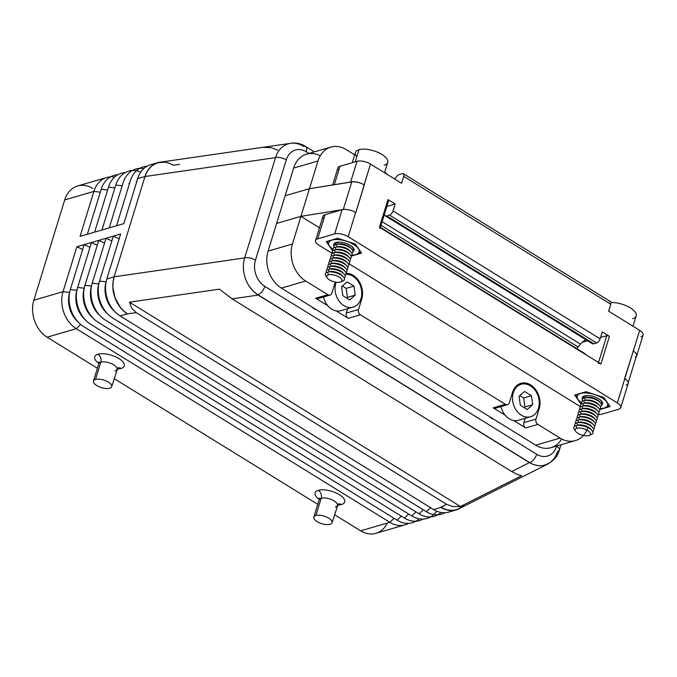 <?xml version="1.0" encoding="UTF-8"?>
<svg xmlns="http://www.w3.org/2000/svg" width="677" height="677" viewBox="0 0 677 677"><rect width="100%" height="100%" fill="white"/><g stroke="black" fill="none" stroke-linecap="round" stroke-linejoin="round"><path stroke-width="1.02" d="M161.837 161.955A27.825 21.436 73.8 0 0 144.971 176.528L146.824 172.051L149.414 168.243L152.638 165.256L157.377 162.844L164.79 162.15L169.148 163.208L173.38 165.264L179.583 164.367M463.88 505.118L458.651 508.918L453.573 510.39L447.082 509.993L440.93 507.428A27.825 21.436 73.8 0 0 460.25 508.114M288.774 143.685A27.664 21.317 73.8 0 0 275.505 157.648L244.659 257.929L114.117 276.808L113.067 281.784L112.864 287.065L114.988 297.719L120.176 307.172L123.688 310.971L127.631 313.967L123.688 310.971L120.176 307.172L114.988 297.719L112.864 287.065L113.067 281.784L114.117 276.808A27.825 21.436 73.8 0 0 127.378 313.806L136.339 312.706L131.744 308.255L129.502 302.162L219.433 289.155L232.067 298.862L258.174 295.087L253.342 291.245L249.229 286.21A27.664 21.317 73.8 0 0 257.844 294.715A7.946 3.85 -58.3 0 0 264.834 286.379L536.709 454.275A7.946 3.85 121.7 0 1 529.719 462.603A27.664 21.317 73.8 0 0 545.823 464.786M159.425 162.319L154.449 164.105L150.954 166.644L147.408 171.036L144.971 176.528L275.505 157.648L276.064 156.04L275.505 157.648A27.664 21.317 -106.2 0 1 293.243 143.143A27.664 21.317 -106.2 0 1 303.499 146.291A7.946 3.85 121.7 0 1 305.395 146.359A7.946 3.85 121.7 0 1 306.241 151.792A19.718 15.19 73.8 0 0 286.286 159.882L255.441 260.163A7.946 3.292 -162.9 0 0 244.659 257.929A7.946 3.292 17.1 0 1 255.441 260.163L286.286 159.882A7.946 3.292 -162.9 0 0 275.505 157.648A7.946 3.292 17.1 0 1 286.286 159.882A19.718 15.19 -106.2 0 1 306.241 151.792A7.946 3.85 -58.3 0 0 305.589 146.469M306.241 151.792L308.949 153.459L306.241 151.792M559.405 449.9A7.946 3.292 -162.9 0 0 556.663 446.177A7.946 3.292 17.1 0 1 559.329 450.095A7.946 3.292 17.1 0 1 557.713 451.254A27.664 21.317 -106.2 0 1 529.719 462.603A7.946 3.85 -58.3 0 0 536.709 454.275A19.718 15.19 73.8 0 0 556.663 446.177A19.718 15.19 -106.2 0 1 536.709 454.275L264.834 286.379A19.718 15.19 -106.2 0 1 255.441 260.163A19.718 15.19 73.8 0 0 264.834 286.379A7.946 3.85 121.7 0 1 257.844 294.715L529.719 462.603L257.844 294.715A27.664 21.317 -106.2 0 1 249.229 286.21A27.664 21.317 -106.2 0 1 244.659 257.929A27.664 21.317 73.8 0 0 249.229 286.21L253.342 291.245L258.174 295.087L529.431 462.594L511.677 471.531L517.05 474.357L521.561 475.728L460.428 506.514L452.964 506.624L446.592 504.297L440.676 507.276L444.907 509.341L450.349 510.483L455.663 509.993L459.598 508.427M316.345 309.694A9.935 7.659 -106.2 0 1 312.114 307.079A9.935 7.659 73.8 0 0 316.345 309.694M493.829 419.291A9.935 7.659 -106.2 0 1 489.589 416.677A9.935 7.659 73.8 0 0 493.829 419.291M244.659 257.929L275.505 157.648L144.971 176.528L114.117 276.808L244.659 257.929M548.345 463.745L543.377 465.539L539.104 465.801L533.662 464.65L529.431 462.594L533.662 464.65L539.104 465.801L543.377 465.539L547.397 464.227M457.534 509.468A27.825 21.436 -106.2 0 1 440.93 507.428L433.627 509.561L120.083 315.931L433.627 509.561L440.93 507.428L446.592 504.297L136.339 312.706L127.378 313.806L120.083 315.931L127.378 313.806A27.825 21.436 -106.2 0 1 114.117 276.808L106.822 278.941A27.825 21.436 73.8 0 0 120.083 315.931A27.825 21.436 -106.2 0 1 115.073 311.902A27.825 21.436 -106.2 0 1 106.374 280.583M232.067 298.862L511.677 471.531L529.431 462.594L258.174 295.087L232.067 298.862L219.433 289.155L129.502 302.162L131.744 308.255L136.339 312.706L446.592 504.297L452.964 506.624L460.428 506.514L129.502 302.162L460.428 506.514L521.561 475.728L517.05 474.357L511.677 471.531L232.067 298.862M263.048 147.366L271.198 147.688L277.815 150.159M337.434 505.296A9.537 3.952 -162.9 0 0 331.772 499.719A9.537 3.952 -162.9 0 0 321.186 498.247A5.966 4.595 73.8 0 0 318.342 490.326A15.503 6.415 -162.9 0 0 319.256 499.465A15.503 6.415 17.1 0 1 318.342 490.326A15.503 6.415 17.1 0 1 339.363 494.684A15.503 6.415 17.1 0 1 341.42 504.568A5.966 4.595 73.8 0 0 338.382 503.976A5.966 4.595 -106.2 0 1 341.42 504.568A15.503 6.415 -162.9 0 0 339.363 494.684A15.503 6.415 -162.9 0 0 318.342 490.326A5.966 4.595 -106.2 0 1 321.186 498.247A9.537 3.952 17.1 0 1 331.772 499.719A9.537 3.952 17.1 0 1 337.434 505.296A9.537 3.952 17.1 0 1 335.386 507.014M315.863 515.544A9.537 3.952 -162.9 0 0 317.124 521.628A9.537 3.952 -162.9 0 0 330.063 524.311A9.537 3.952 -162.9 0 0 328.802 518.227A9.537 3.952 -162.9 0 0 315.863 515.544A9.537 3.952 17.1 0 1 326.449 517.008A9.537 3.952 17.1 0 1 332.119 522.593A9.537 3.952 17.1 0 1 330.063 524.311A9.537 3.952 17.1 0 1 319.163 522.703A9.537 3.952 17.1 0 1 313.9 516.974A9.537 3.952 17.1 0 1 315.863 515.544L321.186 498.247L315.863 515.544M117.062 369.21A9.537 3.952 -162.9 0 0 111.4 363.634A9.537 3.952 -162.9 0 0 100.814 362.161A5.966 4.595 73.8 0 0 97.97 354.24A15.503 6.415 -162.9 0 0 98.884 363.38A15.503 6.415 17.1 0 1 97.97 354.24A15.503 6.415 17.1 0 1 118.991 358.598A15.503 6.415 17.1 0 1 121.048 368.483A5.966 4.595 73.8 0 0 118.01 367.89A5.966 4.595 -106.2 0 1 121.048 368.483A15.503 6.415 -162.9 0 0 118.991 358.598A15.503 6.415 -162.9 0 0 97.97 354.24A5.966 4.595 -106.2 0 1 100.814 362.161A9.537 3.952 17.1 0 1 111.4 363.634A9.537 3.952 17.1 0 1 117.062 369.21A9.537 3.952 17.1 0 1 115.014 370.928M95.491 379.458A9.537 3.952 -162.9 0 0 96.752 385.543A9.537 3.952 -162.9 0 0 109.691 388.226A9.537 3.952 -162.9 0 0 108.43 382.141A9.537 3.952 -162.9 0 0 95.491 379.458A9.537 3.952 17.1 0 1 106.077 380.923A9.537 3.952 17.1 0 1 111.747 386.508A9.537 3.952 17.1 0 1 109.691 388.226A9.537 3.952 17.1 0 1 98.791 386.618A9.537 3.952 17.1 0 1 93.528 380.889A9.537 3.952 17.1 0 1 95.491 379.458L100.814 362.161L95.491 379.458M406.454 524.353A27.825 21.436 -106.2 0 1 389.85 522.314L76.298 328.692L47.111 337.197L97.403 368.254L47.111 337.197L76.298 328.692L389.85 522.314L394.056 518.286L389.85 522.314L360.655 530.827L389.85 522.314A27.825 21.436 73.8 0 0 408.603 523.338M114.176 378.621L317.775 504.348L114.176 378.621M387.388 523.033A27.825 21.436 -106.2 0 1 360.655 530.827L334.548 514.706L360.655 530.827A27.825 21.436 73.8 0 0 377.258 532.867M341.42 504.568A15.503 6.415 17.1 0 1 337.535 505.084A15.503 6.415 -162.9 0 0 341.42 504.568M121.048 368.483A15.503 6.415 17.1 0 1 117.163 368.999A15.503 6.415 -162.9 0 0 121.048 368.483M80.69 324.478L76.298 328.692A27.825 21.436 -106.2 0 1 63.037 291.702L33.85 300.207A27.825 21.436 73.8 0 0 47.111 337.197A27.825 21.436 -106.2 0 1 33.85 300.207L63.037 291.702A27.825 21.436 73.8 0 0 76.298 328.692L80.318 324.833M419.165 518.836A27.825 21.436 -106.2 0 1 397.145 520.19L83.593 326.568L397.145 520.19L401.351 516.153L397.145 520.19A27.825 21.436 73.8 0 0 415.898 521.205M404.44 518.066L90.896 324.435L404.44 518.066L408.646 514.029L404.44 518.066A27.825 21.436 73.8 0 0 423.201 519.081A27.825 21.436 -106.2 0 1 404.44 518.066M436.724 511.16A27.825 21.436 -106.2 0 1 411.734 515.942L98.19 322.311L411.734 515.942L415.94 511.905L411.734 515.942A27.825 21.436 73.8 0 0 430.496 516.957M441.057 512.455A27.825 21.436 -106.2 0 1 419.038 513.809L105.485 320.187L419.038 513.809L423.243 509.773L419.038 513.809A27.825 21.436 73.8 0 0 437.791 514.833M426.332 511.685L112.78 318.055L426.332 511.685L430.538 507.648L426.332 511.685A27.825 21.436 73.8 0 0 445.085 512.701A27.825 21.436 -106.2 0 1 426.332 511.685M149.219 165.196A27.825 21.436 73.8 0 0 137.676 178.652L144.971 176.528A27.825 21.436 -106.2 0 1 156.522 163.064M76.256 186.463A27.825 21.436 73.8 0 0 64.704 199.918L93.891 191.413A27.825 21.436 -106.2 0 1 105.443 177.949M114.616 177.095A27.825 21.436 73.8 0 0 93.891 191.413L99.654 192.082M106.822 278.941L120.641 234.005L113.347 236.129L119.169 238.812L113.347 236.129L99.527 281.065L106.077 281.818L99.527 281.065L113.347 236.129L106.052 238.253L111.866 240.936L106.052 238.253L92.224 283.189L98.783 283.951L92.224 283.189L106.052 238.253L98.757 240.386L104.571 243.06L98.757 240.386L84.93 285.322L91.48 286.075L84.93 285.322L98.757 240.386L91.454 242.51L97.276 245.184L91.454 242.51L77.635 287.446L84.185 288.199L77.635 287.446L91.454 242.51L84.16 244.634L89.982 247.317L84.16 244.634L70.332 289.57L76.89 290.331L70.332 289.57L84.16 244.634L76.865 246.758L82.679 249.441L76.865 246.758L63.037 291.702L69.596 292.456L63.037 291.702L76.865 246.758L120.641 234.005L106.822 278.941L114.117 276.808L144.971 176.528L137.676 178.652A27.825 21.436 -106.2 0 1 154.364 164.088M143.803 168.59A27.825 21.436 73.8 0 0 123.079 182.908L109.242 227.878L116.537 225.754L130.373 180.776A27.825 21.436 -106.2 0 1 147.07 166.212A27.825 21.436 73.8 0 0 130.373 180.776L116.537 225.754L123.84 223.63L137.676 178.652L123.84 223.63L87.35 234.259L101.186 189.289A27.825 21.436 -106.2 0 1 117.883 174.717A27.825 21.436 73.8 0 0 101.186 189.289L106.958 189.949M114.895 187.901L108.481 187.157L94.645 232.135L108.481 187.157A27.825 21.436 -106.2 0 1 125.177 172.593A27.825 21.436 73.8 0 0 108.481 187.157L114.252 187.825M140.841 172.009A27.825 21.436 73.8 0 0 115.784 185.033A27.825 21.436 -106.2 0 1 132.472 170.469M122.198 185.777L115.784 185.033L101.948 230.011L115.784 185.033L121.547 185.701M107.601 190.025L101.186 189.289L87.35 234.259L109.242 227.878L123.079 182.908A27.825 21.436 -106.2 0 1 139.775 168.336M129.493 183.645L128.842 183.569M136.788 181.521L136.145 181.444M452.549 510.483A27.825 21.436 -106.2 0 1 433.627 509.561A27.825 21.436 73.8 0 0 450.23 511.6M105.747 283.24A23.847 18.372 73.8 0 0 113.203 310.083M78.075 321.998A23.847 18.372 -106.2 0 1 68.8 296.272M114.565 311.361A23.847 18.372 -106.2 0 1 105.282 285.643M99.527 281.065A27.825 21.436 73.8 0 0 112.78 318.055A27.825 21.436 -106.2 0 1 107.778 314.026A27.825 21.436 -106.2 0 1 99.07 282.707M98.444 285.364A23.847 18.372 73.8 0 0 105.908 312.207M107.262 313.493A23.847 18.372 -106.2 0 1 97.987 287.767M92.224 283.189A27.825 21.436 73.8 0 0 105.485 320.187A27.825 21.436 -106.2 0 1 100.484 316.151A27.825 21.436 -106.2 0 1 91.776 284.839M91.15 287.488A23.847 18.372 73.8 0 0 98.614 314.331M99.968 315.617A23.847 18.372 -106.2 0 1 90.693 289.891M84.93 285.322A27.825 21.436 73.8 0 0 98.19 322.311A27.825 21.436 -106.2 0 1 93.181 318.283A27.825 21.436 -106.2 0 1 84.481 286.963M83.855 289.621A23.847 18.372 73.8 0 0 91.31 316.464M92.673 317.741A23.847 18.372 -106.2 0 1 83.398 292.024M77.635 287.446A27.825 21.436 73.8 0 0 90.896 324.435A27.825 21.436 -106.2 0 1 85.886 320.407A27.825 21.436 -106.2 0 1 77.178 289.087M76.552 291.745A23.847 18.372 73.8 0 0 84.016 318.588M85.37 319.874A23.847 18.372 -106.2 0 1 76.095 294.148M70.332 289.57A27.825 21.436 73.8 0 0 83.593 326.568A27.825 21.436 -106.2 0 1 78.591 322.531A27.825 21.436 -106.2 0 1 69.883 291.212M69.257 293.869A23.847 18.372 73.8 0 0 76.721 320.712M100.306 192.15L93.891 191.413L80.055 236.391L87.35 234.259L80.055 236.391L93.891 191.413L64.704 199.918L33.85 300.207L64.704 199.918A27.825 21.436 -106.2 0 1 92.859 188.502M384.663 172.356A16.891 13.015 -106.2 0 1 387.667 174.7A16.891 13.015 73.8 0 0 384.663 172.356M334.861 283.418L335.826 283.138A16.891 13.015 73.8 0 0 343.882 305.598A16.891 13.015 73.8 0 0 360.976 298.667A16.891 13.015 73.8 0 0 358.598 282.047A16.891 13.015 73.8 0 0 346.015 274.295A16.891 13.015 -106.2 0 1 358.598 282.047A16.891 13.015 -106.2 0 1 360.976 298.667A16.891 13.015 -106.2 0 1 352.92 307.18A16.891 13.015 -106.2 0 1 338.957 300.893A16.891 13.015 -106.2 0 1 335.826 283.138L334.861 283.418M336.13 282.258A16.891 13.015 73.8 0 0 335.826 283.138M355.23 295.121L349.687 299.928L342.858 295.714L341.572 286.684L347.115 281.877L353.944 286.092L355.23 295.121L353.944 286.092L346.159 288.368L347.445 297.389L355.23 295.121L347.445 297.389L346.159 288.368L342.35 286.007L346.159 288.368L353.944 286.092L347.115 281.877L341.572 286.684L342.858 295.714L349.687 299.928L355.23 295.121M346.666 298.066L347.445 297.389L346.666 298.066M512.345 393.024L513.31 392.736A16.891 13.015 -106.2 0 1 520.808 384.392A16.891 13.015 -106.2 0 1 535.118 390.223A16.891 13.015 -106.2 0 1 538.452 408.265A16.891 13.015 73.8 0 0 530.404 385.805A16.891 13.015 73.8 0 0 513.31 392.736A16.891 13.015 73.8 0 0 521.358 415.196A16.891 13.015 73.8 0 0 538.452 408.265A16.891 13.015 -106.2 0 1 530.404 416.778A16.891 13.015 -106.2 0 1 516.433 410.49A16.891 13.015 -106.2 0 1 513.31 392.736L512.345 393.024M532.714 404.719L527.171 409.526L520.342 405.311L519.047 396.282L524.59 391.475L531.428 395.698L532.714 404.719L531.428 395.698L523.643 397.966L524.929 406.987L532.714 404.719L524.929 406.987L523.643 397.966L519.826 395.605L523.643 397.966L531.428 395.698L524.59 391.475L519.047 396.282L520.342 405.311L527.171 409.526L532.714 404.719M524.15 407.664L524.929 406.987L524.15 407.664M319.527 297.135A3.977 3.063 -106.2 0 1 315.71 298.244L327.761 305.691A16.891 13.015 73.8 0 0 336.198 310.895L348.249 318.342L360.409 314.797L505.355 404.304L360.409 314.797A3.977 3.063 -106.2 0 1 358.514 309.507L361.713 299.124A17.89 13.785 73.8 0 0 346.125 273.305A17.89 13.785 -106.2 0 1 361.713 299.124L358.514 309.507A3.977 3.063 73.8 0 0 360.409 314.797L348.249 318.342L336.198 310.895A16.891 13.015 -106.2 0 1 327.761 305.691L315.71 298.244L327.871 294.707A3.977 3.063 73.8 0 0 331.891 293.073L335.09 282.681A17.89 13.785 -106.2 0 1 335.276 282.114M588.076 427.145A27.825 21.436 -106.2 0 1 574.011 440.922A27.825 21.436 -106.2 0 1 560.074 438.095L537.893 424.394L525.733 427.94L513.674 420.493A16.891 13.015 -106.2 0 1 505.245 415.289L493.194 407.85L505.355 404.304A3.977 3.063 73.8 0 0 509.375 402.671L512.574 392.279A17.89 13.785 -106.2 0 1 530.666 384.942A17.89 13.785 -106.2 0 1 539.197 408.722L535.998 419.114A3.977 3.063 73.8 0 0 537.893 424.394L560.074 438.095A27.825 21.436 73.8 0 0 583.354 435.472M561.639 438.975A27.825 21.436 -106.2 0 1 535.744 445.178L281.37 288.097A27.825 21.436 -106.2 0 1 268.109 251.099L293.649 168.074A27.825 21.436 -106.2 0 1 320.009 155.651M307.866 153.831A27.825 21.436 73.8 0 0 293.649 168.074L317.97 160.991A27.825 21.436 -106.2 0 1 332.187 146.74A27.825 21.436 -106.2 0 1 346.125 149.566L354.697 154.864L346.125 149.566A27.825 21.436 73.8 0 0 317.97 160.991L309.457 188.68L317.97 160.991L293.649 168.074L285.135 195.763L309.457 188.68L285.127 195.763L276.614 223.435L300.918 216.352L292.43 244.008A27.825 21.436 73.8 0 0 305.691 281.006L327.871 294.707L305.691 281.006A27.825 21.436 -106.2 0 1 292.43 244.008L268.109 251.099A27.825 21.436 73.8 0 0 281.37 288.097L305.691 281.006L281.37 288.097L535.744 445.178A27.825 21.436 73.8 0 0 549.682 448.005M319.468 227.785L300.943 216.344L309.431 188.68L300.918 216.352L319.468 227.785M388.674 200.468A1.989 0.821 -162.9 0 0 387.972 199.58L379.467 227.227A1.989 0.821 17.1 0 1 380.169 228.115M355.611 212.485A9.935 4.113 -162.9 0 0 342.13 209.692L334.683 233.903A9.935 4.113 17.1 0 1 348.164 236.696L355.611 212.485L348.164 236.696L617.339 402.925L639.672 330.317L608.615 311.141L610.747 304.227L403.678 176.358L401.554 183.272L370.497 164.096L355.797 212.603A9.935 4.113 -162.9 0 0 355.603 212.493A9.935 4.113 17.1 0 0 342.13 209.692L300.943 216.344L342.13 209.692L334.683 233.903L317.657 238.863L325.095 214.677L341.445 209.912L325.095 214.677A9.935 4.113 -162.9 0 0 323.073 216.124M379.763 228.487A1.989 0.821 -162.9 0 0 379.467 227.227L600.922 363.981A1.989 0.821 -162.9 0 0 598.256 363.414A1.989 0.821 17.1 0 1 600.922 363.981L379.467 227.227L387.972 199.58L395.173 204.022L393.041 210.936L600.101 338.805L602.234 331.891L609.427 336.334L600.922 363.981L609.427 336.334A1.989 0.821 -162.9 0 0 606.761 335.767L598.536 362.508L606.761 335.767L600.533 337.408L606.761 335.767A1.989 0.821 17.1 0 1 609.427 336.334L602.234 331.891L600.101 338.805A3.977 1.929 121.7 0 1 596.606 342.977L389.546 215.108L386.787 215.912L593.847 343.781L596.606 342.977L593.847 343.781A5.966 2.886 121.7 0 1 591.732 343.011M323.809 218.866A9.935 4.113 17.1 0 1 325.095 214.677L317.657 238.863L334.683 233.903A9.935 4.113 -162.9 0 1 348.164 236.696L617.339 402.925A9.935 4.113 17.1 0 1 620.682 407.816A9.935 4.113 17.1 0 1 618.651 409.263A9.935 4.113 -162.9 0 0 617.339 402.925L624.786 378.714A9.935 4.113 -162.9 0 0 624.6 378.595L624.786 378.714A9.935 4.113 17.1 0 1 626.098 385.052M343.281 209.455L351.744 181.961L309.457 188.68L350.635 182.045L357.016 161.304L339.989 166.263L334.311 184.728L339.989 166.263A9.935 4.113 -162.9 0 0 337.831 168.175M300.943 216.344L276.614 223.435L300.943 216.344L276.622 223.435L268.109 251.099L292.43 244.008L300.943 216.344M643.15 334.751A9.935 4.113 -162.9 0 0 639.672 330.317L633.291 351.067A9.935 4.113 17.1 0 1 636.769 355.501A9.935 4.113 17.1 0 1 636.253 356.517A9.935 4.113 -162.9 0 0 633.291 351.067L624.6 378.595M636.575 355.417A9.935 4.113 -162.9 0 0 633.105 350.957A9.935 4.113 17.1 0 1 635.187 356.999M587.661 340.793L582.338 342.198L587.661 340.793M560.074 438.095L535.744 445.178L560.074 438.095M348.249 318.342A3.977 3.063 -106.2 0 1 346.353 313.053L347.69 308.704L346.353 313.053A3.977 3.063 73.8 0 0 348.249 318.342M327.761 305.691A16.891 13.015 -106.2 0 1 323.454 296.983A16.891 13.015 73.8 0 0 327.761 305.691M358.514 309.507L346.353 313.053L358.514 309.507M361.713 299.124L360.723 299.412L361.713 299.124M335.09 282.681L331.891 293.073A3.977 3.063 -106.2 0 1 330.241 294.994A3.977 3.063 -106.2 0 1 327.871 294.707L315.71 298.244A3.977 3.063 73.8 0 0 318.08 298.54M523.837 422.651L535.998 419.114L539.197 408.722L538.207 409.01L539.197 408.722A17.89 13.785 73.8 0 0 535.888 389.927A17.89 13.785 73.8 0 0 521.095 383.267A17.89 13.785 73.8 0 0 512.574 392.279L509.375 402.671A3.977 3.063 -106.2 0 1 507.725 404.592A3.977 3.063 -106.2 0 1 505.355 404.304L493.194 407.85L505.245 415.289A16.891 13.015 -106.2 0 1 500.929 406.581A16.891 13.015 73.8 0 0 505.245 415.289A16.891 13.015 73.8 0 0 513.674 420.493L525.733 427.94A3.977 3.063 -106.2 0 1 523.837 422.651L525.174 418.301L523.837 422.651A3.977 3.063 73.8 0 0 525.733 427.94L537.893 424.394A3.977 3.063 -106.2 0 1 535.998 419.114L523.837 422.651M497.011 406.733A3.977 3.063 -106.2 0 1 493.194 407.85A3.977 3.063 73.8 0 0 495.564 408.138M514.74 387.819A16.891 13.015 -106.2 0 1 515.671 388.107M338.703 170.452A9.935 4.113 17.1 0 1 339.989 166.263L357.016 161.304L350.635 182.045A9.935 4.113 17.1 0 1 364.116 184.846L370.497 164.096A9.935 4.113 -162.9 0 0 357.016 161.304A9.935 4.113 17.1 0 1 370.497 164.096L401.554 183.272L403.678 176.358A3.977 1.929 -58.3 0 0 402.316 173.608L399.548 174.412A5.966 2.886 -58.3 0 0 396.502 176.689L394.589 178.973L396.502 176.689A5.966 2.886 121.7 0 1 399.548 174.412L402.316 173.608A3.977 1.929 121.7 0 1 403.433 173.752A3.977 1.929 121.7 0 1 403.678 176.358L610.747 304.227L608.615 311.141L639.672 330.317A9.935 4.113 17.1 0 1 640.992 336.655M586.333 339.676A11.924 5.78 -58.3 0 0 580.477 344.144L578.099 346.988A5.966 2.886 121.7 0 1 576.559 348.46A5.966 2.886 -58.3 0 0 578.099 346.988L381.033 225.297L578.099 346.988L580.477 344.144L382.15 221.667L580.477 344.144A11.924 5.78 121.7 0 1 586.333 339.676M592.265 343.637A5.966 2.886 -58.3 0 0 593.847 343.781L386.787 215.912A5.966 2.886 121.7 0 1 385.205 215.768A5.966 2.886 121.7 0 1 384.671 215.142L384.358 214.507L384.671 215.142A5.966 2.886 -58.3 0 0 386.787 215.912L389.546 215.108A3.977 1.929 -58.3 0 0 393.041 210.936L395.173 204.022L386.829 206.451L395.173 204.022L387.972 199.58A1.989 0.821 17.1 0 1 388.268 200.841M580.68 406.809L349.061 263.785L580.68 406.809M332.204 253.376L318.969 245.201A9.935 4.113 17.1 0 1 315.634 240.31A9.935 4.113 17.1 0 1 317.657 238.863A9.935 4.113 -162.9 0 0 318.969 245.201L332.204 253.376M350.635 182.045L351.744 181.961A9.935 4.113 17.1 0 1 364.302 184.956L364.116 184.846A9.935 4.113 -162.9 0 0 350.635 182.045M609.376 301.477A3.977 1.929 121.7 0 1 610.747 304.227A3.977 1.929 -58.3 0 0 610.493 301.62M393.041 210.936A3.977 1.929 121.7 0 1 389.546 215.108L596.606 342.977A3.977 1.929 -58.3 0 0 600.101 338.805L393.041 210.936M355.797 212.603L364.302 184.956A9.935 4.113 -162.9 0 0 351.744 181.961L343.341 209.261M601.625 414.222A9.935 4.113 17.1 0 1 598.307 414.544A9.935 4.113 -162.9 0 0 601.625 414.222L618.651 409.263L601.625 414.222M628.129 383.614A9.935 4.113 -162.9 0 0 624.786 378.714M332.145 248.797L329.581 246.149L327.177 241.334L329.581 246.149A15.901 6.584 -162.9 0 0 332.957 249.364L332.847 250.761L332.949 249.356A15.901 6.584 17.1 0 1 329.581 246.149A15.901 6.584 17.1 0 1 332.085 240.039A15.901 6.584 17.1 0 1 346.429 241.232L348.663 241.867L346.429 241.232A15.901 6.584 17.1 0 1 358.26 248.544L357.143 246.648L358.26 248.544A15.901 6.584 -162.9 0 0 346.429 241.232L345.879 241.046L346.429 241.232A15.901 6.584 -162.9 0 0 332.085 240.039L330.012 240.47L332.085 240.039A15.901 6.584 -162.9 0 0 329.581 246.149L332.602 249.102M351.067 256.151L361.586 253.08L355.298 244.025L337.628 238.287L326.255 241.604L332.542 250.659L326.255 241.604L337.628 238.287L355.298 244.025L361.586 253.08L351.067 256.151M581.323 404.194L574.722 395.038L586.096 391.729L603.766 397.467L610.062 406.522L599.543 409.585L610.062 406.522L603.766 397.467L586.096 391.729L574.722 395.038L581.018 404.093L581.416 402.798L581.323 404.194M587.585 395.554A9.368 3.876 -162.9 0 0 585.613 395.85L584.496 395.901A10.612 4.392 -162.9 0 0 582.457 399.362A10.612 4.392 17.1 0 1 584.496 395.901A10.612 4.392 17.1 0 1 598.079 398.414A10.612 4.392 17.1 0 1 601.413 405.193A10.612 4.392 -162.9 0 0 599.373 399.202A10.612 4.392 -162.9 0 0 587.501 395.554A10.612 4.392 -162.9 0 0 584.496 395.901L585.613 395.85A9.368 3.876 17.1 0 1 587.568 395.554M599.314 399.159A9.368 3.876 17.1 0 1 601.058 403.67A9.368 3.876 -162.9 0 0 599.314 399.159M583.523 353.233A9.935 4.815 121.7 0 1 585.825 354.655A9.935 4.815 -58.3 0 0 584.725 353.512M600.321 408.612A15.901 6.584 -162.9 0 0 604.222 408.087A15.901 6.584 -162.9 0 0 606.736 401.977A15.901 6.584 -162.9 0 0 594.905 394.674A15.901 6.584 -162.9 0 0 580.561 393.472A15.901 6.584 -162.9 0 0 578.048 399.582A15.901 6.584 -162.9 0 0 581.433 402.807A15.901 6.584 17.1 0 1 578.048 399.582A15.901 6.584 17.1 0 1 580.561 393.472A15.901 6.584 17.1 0 1 594.905 394.674L592.713 393.87L594.905 394.674A15.901 6.584 17.1 0 1 606.736 401.977L605.61 400.09L606.736 401.977A15.901 6.584 17.1 0 1 604.222 408.087A15.901 6.584 17.1 0 1 600.609 408.612M582.753 392.66L580.561 393.472L582.753 392.66M597.139 395.309L594.905 394.674L597.139 395.309M578.488 393.904L580.561 393.472L578.488 393.904M600.837 408.612L601.489 408.586M609.469 405.675L604.222 408.087L609.469 405.675M599.585 401.952A7.946 3.292 17.1 0 0 593.729 398.161A7.946 3.292 17.1 0 0 586.367 397.492L585.613 395.85A9.368 3.876 -162.9 0 0 583.599 398.296A9.368 3.876 17.1 0 1 585.613 395.85L586.299 397.348M584.784 397.881A9.935 4.113 17.1 0 1 600.262 402.603A9.935 4.113 17.1 0 1 600.321 406.649A9.935 4.113 -162.9 0 0 597.156 400.31A9.935 4.113 -162.9 0 0 584.463 397.966L585.444 400.115M599.01 401.207A7.946 3.292 -162.9 0 0 586.62 397.424M584.463 397.966A9.935 4.113 -162.9 0 0 582.542 401.182A9.935 4.113 17.1 0 1 584.463 397.966L585.512 400.259A7.946 3.292 17.1 0 1 592.883 400.928A7.946 3.292 17.1 0 1 598.73 404.719M583.929 400.649A9.935 4.113 17.1 0 1 599.416 405.371A9.935 4.113 17.1 0 1 599.467 409.416A9.935 4.113 -162.9 0 0 596.31 403.077A9.935 4.113 -162.9 0 0 583.608 400.733L584.598 402.883M598.155 403.966A7.946 3.292 -162.9 0 0 585.774 400.192M583.608 400.733A9.935 4.113 -162.9 0 0 581.687 403.949A9.935 4.113 17.1 0 1 583.608 400.733L584.657 403.027A7.946 3.292 17.1 0 1 592.028 403.695A7.946 3.292 17.1 0 1 597.884 407.486M583.083 403.416A9.935 4.113 17.1 0 1 598.561 408.129A9.935 4.113 17.1 0 1 598.62 412.183A9.935 4.113 -162.9 0 0 595.455 405.836A9.935 4.113 -162.9 0 0 582.753 403.5L583.743 405.65M597.309 406.733A7.946 3.292 -162.9 0 0 584.92 402.959M582.753 403.5A9.935 4.113 -162.9 0 0 580.832 406.716A9.935 4.113 17.1 0 1 582.753 403.5L583.811 405.785A7.946 3.292 17.1 0 1 591.182 406.462A7.946 3.292 17.1 0 1 597.029 410.245M582.228 406.175A9.935 4.113 17.1 0 1 597.715 410.897A9.935 4.113 17.1 0 1 597.766 414.95A9.935 4.113 -162.9 0 0 594.609 408.603A9.935 4.113 -162.9 0 0 581.907 406.268L582.897 408.417M596.454 409.5A7.946 3.292 -162.9 0 0 584.065 405.726M581.907 406.268A9.935 4.113 -162.9 0 0 579.986 409.475A9.935 4.113 17.1 0 1 581.907 406.268L582.956 408.553A7.946 3.292 17.1 0 1 590.327 409.221A7.946 3.292 17.1 0 1 596.175 413.012M581.374 408.942A9.935 4.113 17.1 0 1 596.86 413.664A9.935 4.113 17.1 0 1 596.911 417.717A9.935 4.113 -162.9 0 0 593.754 411.371A9.935 4.113 -162.9 0 0 581.052 409.026L582.042 411.184M595.608 412.268A7.946 3.292 -162.9 0 0 583.219 408.493M581.052 409.026A9.935 4.113 -162.9 0 0 579.131 412.242A9.935 4.113 17.1 0 1 581.052 409.026L582.11 411.32A7.946 3.292 17.1 0 1 589.481 411.988A7.946 3.292 17.1 0 1 595.328 415.78M580.527 411.709A9.935 4.113 17.1 0 1 596.005 416.431A9.935 4.113 17.1 0 1 596.065 420.485A9.935 4.113 -162.9 0 0 592.9 414.138A9.935 4.113 -162.9 0 0 580.206 411.794L581.196 413.952M594.753 415.035A7.946 3.292 -162.9 0 0 582.364 411.261M581.255 414.096A7.946 3.292 17.1 0 1 588.626 414.756A7.946 3.292 17.1 0 1 594.474 418.547M579.673 414.476A9.935 4.113 17.1 0 1 595.159 419.198A9.935 4.113 17.1 0 1 595.21 423.252A9.935 4.113 -162.9 0 0 592.053 416.905A9.935 4.113 -162.9 0 0 579.351 414.561L580.341 416.719M593.898 417.802A7.946 3.292 -162.9 0 0 581.518 414.028M579.351 414.561A9.935 4.113 -162.9 0 0 577.43 417.777A9.935 4.113 17.1 0 1 579.351 414.561L580.401 416.854A7.946 3.292 17.1 0 1 587.771 417.523A7.946 3.292 17.1 0 1 593.627 421.314M578.827 417.244A9.935 4.113 17.1 0 1 594.304 421.966A9.935 4.113 17.1 0 1 594.364 426.011A9.935 4.113 -162.9 0 0 591.199 419.672A9.935 4.113 -162.9 0 0 578.505 417.328L579.487 419.486M593.052 420.569A7.946 3.292 -162.9 0 0 580.663 416.795M578.505 417.328A9.935 4.113 -162.9 0 0 576.584 420.544A9.935 4.113 17.1 0 1 578.505 417.328L579.554 419.622A7.946 3.292 17.1 0 1 586.925 420.29A7.946 3.292 17.1 0 1 592.773 424.081M577.972 420.011A9.935 4.113 17.1 0 1 593.458 424.733A9.935 4.113 17.1 0 1 593.509 428.778A9.935 4.113 -162.9 0 0 590.352 422.44A9.935 4.113 -162.9 0 0 577.65 420.095L578.64 422.253M592.197 423.337A7.946 3.292 -162.9 0 0 579.817 419.562M577.65 420.095A9.935 4.113 -162.9 0 0 575.729 423.311A9.935 4.113 17.1 0 1 577.65 420.095L578.7 422.389A7.946 3.292 17.1 0 1 586.07 423.057A7.946 3.292 17.1 0 1 591.926 426.848M577.126 422.778A9.935 4.113 17.1 0 1 592.603 427.5A9.935 4.113 17.1 0 1 592.663 431.545A9.935 4.113 -162.9 0 0 589.498 425.207A9.935 4.113 -162.9 0 0 576.796 422.863L577.786 425.021M591.351 426.104A7.946 3.292 -162.9 0 0 578.962 422.321M576.796 422.863A9.935 4.113 -162.9 0 0 574.875 426.078A9.935 4.113 17.1 0 1 576.796 422.863L577.853 425.156A7.946 3.292 17.1 0 1 585.224 425.825A7.946 3.292 17.1 0 1 591.072 429.616M576.271 425.545A9.935 4.113 17.1 0 1 591.757 430.267A9.935 4.113 17.1 0 1 590.742 434.761M590.496 428.871A7.946 3.292 -162.9 0 0 578.107 425.088M591.334 434.549A9.935 4.113 -162.9 0 0 589.024 428.186A9.935 4.113 -162.9 0 0 575.949 425.63L576.897 428.27A7.946 3.292 17.1 0 1 587.357 430.318A7.946 3.292 17.1 0 1 589.21 435.413A7.946 3.292 17.1 0 1 588.728 435.582A7.946 3.292 -162.9 0 0 587.678 430.504A7.946 3.292 -162.9 0 0 576.897 428.27A7.946 3.292 -162.9 0 0 577.946 433.339A7.946 3.292 -162.9 0 0 588.728 435.582A7.946 3.292 17.1 0 1 581.492 434.956A7.946 3.292 17.1 0 1 575.594 431.266A7.946 3.292 17.1 0 1 576.897 428.27L575.949 425.63A9.935 4.113 -162.9 0 0 574.324 429.37M636.253 315.609A16.891 6.99 -162.9 0 0 628.332 306.723A16.891 6.99 -162.9 0 0 610.95 302.585A16.891 6.99 17.1 0 1 632.09 309.025A16.891 6.99 17.1 0 1 632.614 318.655M387.786 162.175A16.891 6.99 -162.9 0 0 377.749 152.283A16.891 6.99 -162.9 0 0 359.005 149.685L355.273 161.811L359.005 149.685A16.891 6.99 17.1 0 1 381.913 154.441A16.891 6.99 17.1 0 1 384.147 165.213M356.813 156.802A16.891 6.99 17.1 0 1 359.005 149.685A16.891 6.99 -162.9 0 0 355.518 152.232M344.246 240.428L345.879 241.046L344.246 240.428M334.277 239.226L332.085 240.039L334.277 239.226M351.845 255.178A15.901 6.584 -162.9 0 0 355.755 254.645A15.901 6.584 -162.9 0 0 358.26 248.544A15.901 6.584 17.1 0 1 355.755 254.645L360.993 252.233L355.755 254.645A15.901 6.584 17.1 0 1 352.133 255.17M351.109 248.51A7.946 3.292 17.1 0 0 345.262 244.719A7.946 3.292 17.1 0 0 337.891 244.058L337.138 242.417A9.368 3.876 -162.9 0 0 335.123 244.862A9.368 3.876 17.1 0 1 337.138 242.417L336.02 242.468A10.612 4.392 -162.9 0 0 333.981 245.92A10.612 4.392 17.1 0 1 336.02 242.468A10.612 4.392 17.1 0 1 349.603 244.981A10.612 4.392 17.1 0 1 352.937 251.751A10.612 4.392 -162.9 0 0 350.898 245.759A10.612 4.392 -162.9 0 0 339.025 242.112A10.612 4.392 -162.9 0 0 336.02 242.468L337.138 242.417A9.368 3.876 17.1 0 1 339.092 242.112A9.368 3.876 -162.9 0 0 337.138 242.417L337.823 243.915M350.838 245.726A9.368 3.876 17.1 0 1 352.59 250.228A9.368 3.876 -162.9 0 0 350.838 245.726M359.504 250.05L358.26 248.544L359.504 250.05M352.37 255.17L353.013 255.144M336.308 244.439A9.935 4.113 17.1 0 1 351.795 249.161A9.935 4.113 17.1 0 1 351.845 253.206A9.935 4.113 -162.9 0 0 348.689 246.868A9.935 4.113 -162.9 0 0 335.987 244.524L336.977 246.682M350.534 247.765A7.946 3.292 -162.9 0 0 338.153 243.991M335.987 244.524A9.935 4.113 -162.9 0 0 334.066 247.74A9.935 4.113 17.1 0 1 335.987 244.524L337.036 246.817A7.946 3.292 17.1 0 1 344.407 247.486A7.946 3.292 17.1 0 1 350.254 251.277M335.462 247.207A9.935 4.113 17.1 0 1 350.94 251.929A9.935 4.113 17.1 0 1 350.991 255.974A9.935 4.113 -162.9 0 0 347.834 249.635A9.935 4.113 -162.9 0 0 335.132 247.291L336.122 249.449M349.687 250.532A7.946 3.292 -162.9 0 0 337.298 246.75M335.132 247.291A9.935 4.113 -162.9 0 0 333.211 250.507A9.935 4.113 17.1 0 1 335.132 247.291L336.19 249.585A7.946 3.292 17.1 0 1 343.561 250.253A7.946 3.292 17.1 0 1 349.408 254.044M334.607 249.974A9.935 4.113 17.1 0 1 350.085 254.696A9.935 4.113 17.1 0 1 350.144 258.741A9.935 4.113 -162.9 0 0 346.979 252.403A9.935 4.113 -162.9 0 0 334.286 250.058L335.276 252.216M348.833 253.3A7.946 3.292 -162.9 0 0 336.444 249.517M334.286 250.058A9.935 4.113 -162.9 0 0 332.365 253.274A9.935 4.113 17.1 0 1 334.286 250.058L335.335 252.352A7.946 3.292 17.1 0 1 342.706 253.02A7.946 3.292 17.1 0 1 348.553 256.811M333.753 252.741A9.935 4.113 17.1 0 1 349.239 257.463A9.935 4.113 17.1 0 1 349.29 261.508A9.935 4.113 -162.9 0 0 346.133 255.17A9.935 4.113 -162.9 0 0 333.431 252.826L334.421 254.975M347.978 256.067A7.946 3.292 -162.9 0 0 335.597 252.284M333.431 252.826A9.935 4.113 -162.9 0 0 331.51 256.041A9.935 4.113 17.1 0 1 333.431 252.826L334.48 255.119A7.946 3.292 17.1 0 1 341.86 255.788A7.946 3.292 17.1 0 1 347.707 259.579M332.906 255.508A9.935 4.113 17.1 0 1 348.384 260.23A9.935 4.113 17.1 0 1 348.443 264.275A9.935 4.113 -162.9 0 0 345.278 257.937A9.935 4.113 -162.9 0 0 332.585 255.593L333.566 257.742M347.132 258.834A7.946 3.292 -162.9 0 0 334.743 255.051M332.585 255.593A9.935 4.113 -162.9 0 0 330.664 258.809A9.935 4.113 17.1 0 1 332.585 255.593L333.634 257.886A7.946 3.292 17.1 0 1 341.005 258.555A7.946 3.292 17.1 0 1 346.852 262.346M332.052 258.275A9.935 4.113 17.1 0 1 347.538 262.998A9.935 4.113 17.1 0 1 347.589 267.043A9.935 4.113 -162.9 0 0 344.432 260.704A9.935 4.113 -162.9 0 0 331.73 258.36L332.72 260.51M346.277 261.593A7.946 3.292 -162.9 0 0 333.896 257.819M331.73 258.36A9.935 4.113 -162.9 0 0 329.809 261.576A9.935 4.113 17.1 0 1 331.73 258.36L332.779 260.653A7.946 3.292 17.1 0 1 340.15 261.322A7.946 3.292 17.1 0 1 346.006 265.113M331.205 261.043A9.935 4.113 17.1 0 1 346.683 265.756A9.935 4.113 17.1 0 1 346.742 269.81A9.935 4.113 -162.9 0 0 343.577 263.463A9.935 4.113 -162.9 0 0 330.875 261.127L331.865 263.277M345.431 264.36A7.946 3.292 -162.9 0 0 333.042 260.586M331.933 263.421A7.946 3.292 17.1 0 1 339.304 264.089A7.946 3.292 17.1 0 1 345.152 267.872M330.351 263.802A9.935 4.113 17.1 0 1 345.837 268.524A9.935 4.113 17.1 0 1 345.888 272.577A9.935 4.113 -162.9 0 0 342.731 266.23A9.935 4.113 -162.9 0 0 330.029 263.895L331.019 266.044M344.576 267.127A7.946 3.292 -162.9 0 0 332.195 263.353M330.029 263.895A9.935 4.113 -162.9 0 0 328.108 267.102A9.935 4.113 17.1 0 1 330.029 263.895L331.078 266.179A7.946 3.292 17.1 0 1 338.449 266.848A7.946 3.292 17.1 0 1 344.297 270.639M329.504 266.569A9.935 4.113 17.1 0 1 344.982 271.291A9.935 4.113 17.1 0 1 345.033 275.344A9.935 4.113 -162.9 0 0 341.877 268.997A9.935 4.113 -162.9 0 0 329.174 266.653L330.164 268.811M343.73 269.895A7.946 3.292 -162.9 0 0 331.341 266.12M329.174 266.653A9.935 4.113 -162.9 0 0 327.253 269.869A9.935 4.113 17.1 0 1 329.174 266.653L330.232 268.947A7.946 3.292 17.1 0 1 337.603 269.615A7.946 3.292 17.1 0 1 343.451 273.406M328.65 269.336A9.935 4.113 17.1 0 1 344.128 274.058A9.935 4.113 17.1 0 1 344.187 278.112A9.935 4.113 -162.9 0 0 341.022 271.765A9.935 4.113 -162.9 0 0 328.328 269.421L329.318 271.579M342.875 272.662A7.946 3.292 -162.9 0 0 330.486 268.887M328.328 269.421A9.935 4.113 -162.9 0 0 326.407 272.636A9.935 4.113 17.1 0 1 328.328 269.421L329.377 271.714A7.946 3.292 17.1 0 1 336.748 272.382A7.946 3.292 17.1 0 1 342.596 276.174M327.795 272.103A9.935 4.113 17.1 0 1 343.281 276.825A9.935 4.113 17.1 0 1 342.266 281.327M342.02 275.429A7.946 3.292 -162.9 0 0 329.64 271.655M342.867 281.116A9.935 4.113 -162.9 0 0 340.556 274.744A9.935 4.113 -162.9 0 0 327.473 272.188L328.421 274.837A7.946 3.292 17.1 0 1 338.881 276.876A7.946 3.292 17.1 0 1 340.734 281.97A7.946 3.292 17.1 0 1 340.252 282.14A7.946 3.292 -162.9 0 0 339.202 277.071A7.946 3.292 -162.9 0 0 328.421 274.837A7.946 3.292 -162.9 0 0 329.471 279.906A7.946 3.292 -162.9 0 0 340.252 282.14A7.946 3.292 17.1 0 1 333.025 281.522A7.946 3.292 17.1 0 1 327.126 277.824A7.946 3.292 17.1 0 1 328.421 274.837L327.473 272.188A9.935 4.113 -162.9 0 0 325.849 275.928M575.653 394.776L578.048 399.582L575.653 394.776M580.621 402.231L578.048 399.582L581.078 402.544M578.285 415.009A9.935 4.113 17.1 0 1 580.206 411.794A9.935 4.113 -162.9 0 0 578.285 415.009M328.963 264.343A9.935 4.113 17.1 0 1 330.875 261.127A9.935 4.113 -162.9 0 0 328.963 264.343M490.368 417.159A9.935 7.659 73.8 0 0 493.431 419.046A9.935 7.659 -106.2 0 1 490.368 417.159M581.255 414.087L580.206 411.794M312.892 307.561A9.935 7.659 73.8 0 0 315.956 309.448A9.935 7.659 -106.2 0 1 312.892 307.561M100.814 362.161A9.537 3.952 -162.9 0 0 98.842 363.6A9.537 3.952 17.1 0 1 100.814 362.161M513.674 420.493A16.891 13.015 73.8 0 0 518.091 420.358M321.186 498.247A9.537 3.952 -162.9 0 0 319.214 499.685A9.537 3.952 17.1 0 1 321.186 498.247M331.933 263.412L330.875 261.127M575.196 430.403A9.935 4.113 17.1 0 1 575.949 425.63M326.729 276.961A9.935 4.113 17.1 0 1 327.473 272.188M336.198 310.895A16.891 13.015 73.8 0 0 340.607 310.76M314.356 151.885L305.547 146.444C300.055 143.092 294.317 142.212 288.36 143.803M544.867 465.099C552.762 461.959 557.603 456.907 559.397 449.934L560.979 444.772M160.144 162.192L289.714 143.456M459.04 508.723L547.786 464.041M338.153 504.035L332.085 522.729M117.781 367.95L111.713 386.643M150.59 164.731L157.893 162.598M106.814 177.484L77.627 185.997M405.074 524.819L375.887 533.332M448.859 512.066L456.154 509.933M115.547 312.376L113.609 310.489M106.331 280.743L105.714 283.375M108.252 314.5L106.314 312.613M99.037 282.868L98.41 285.499M100.958 316.624L99.02 314.737M91.733 285L91.116 287.632M93.663 318.757L91.725 316.87M84.439 287.124L83.821 289.756M86.36 320.881L84.422 318.994M77.144 289.248L76.526 291.88M79.065 323.005L77.127 321.118M69.849 291.372L69.223 294.004M516.805 385.551L521.155 384.282M380.152 228.166L388.657 200.519M636.71 355.763L643.091 335.013M628.011 383.292L636.515 355.645M550.976 447.683L575.306 440.6M330.046 295.062L317.885 298.608M507.53 404.66L495.369 408.206M306.571 154.153L330.892 147.061M332.635 184.999L337.891 167.904M610.4 301.553L403.34 173.684M385.247 215.794L592.307 343.662M322.997 216.327L315.558 240.513M628.205 383.41L620.758 407.613M380.406 227.337L584.886 353.606M600.88 408.603L600.228 408.62M584.725 397.89L586.578 397.433M600.355 402.697L599.077 401.283M583.879 400.657L585.732 400.2M599.5 405.464L598.231 404.051M583.024 403.424L584.877 402.967M598.654 408.231L597.376 406.818M582.178 406.192L584.023 405.735M597.799 410.998L596.53 409.585M581.323 408.959L583.176 408.502M596.953 413.765L595.675 412.352M580.477 411.726L582.322 411.269M596.098 416.533L594.829 415.111M579.622 414.493L581.475 414.036M595.252 419.3L593.974 417.878M578.767 417.26L580.621 416.804M594.398 422.067L593.12 420.645M577.921 420.028L579.774 419.571M593.543 424.834L592.273 423.413M577.066 422.786L578.92 422.338M592.697 427.602L591.419 426.18M576.22 425.554L578.065 425.105M591.842 430.369L590.572 428.947M591.249 434.583L589.134 435.438M636.194 315.854L633.012 326.204M387.718 162.421L384.536 172.762M332.221 248.848L333.033 249.415M352.404 255.17L351.752 255.178M336.257 244.456L338.102 243.999M351.879 249.263L350.61 247.841M335.403 247.223L337.256 246.767M351.033 252.03L349.755 250.608M334.556 249.982L336.401 249.534M350.178 254.797L348.909 253.376M333.702 252.749L335.555 252.301M349.332 257.556L348.054 256.143M332.847 255.517L334.7 255.06M348.477 260.323L347.199 258.91M332.001 258.284L333.854 257.827M347.623 263.091L346.353 261.677M331.146 261.051L332.999 260.594M346.776 265.858L345.498 264.445M330.3 263.818L332.145 263.361M345.922 268.625L344.652 267.212M329.445 266.586L331.298 266.129M345.075 271.392L343.798 269.979M328.599 269.353L330.444 268.896M344.221 274.16L342.951 272.738M327.744 272.12L329.597 271.663M343.374 276.927L342.097 275.505M342.782 281.15L340.666 281.996M580.697 402.29L581.509 402.857M93.477 381.033L98.791 363.744L98.774 361.89L99.544 362.754M530.607 416.719L518.447 420.265M313.849 517.118L319.163 499.829L319.146 497.976L319.916 498.839M352.294 162.675L355.425 152.486M575.602 431.274L574.333 429.379M327.135 277.832L325.865 275.945M353.123 307.121L340.963 310.667"/></g></svg>
